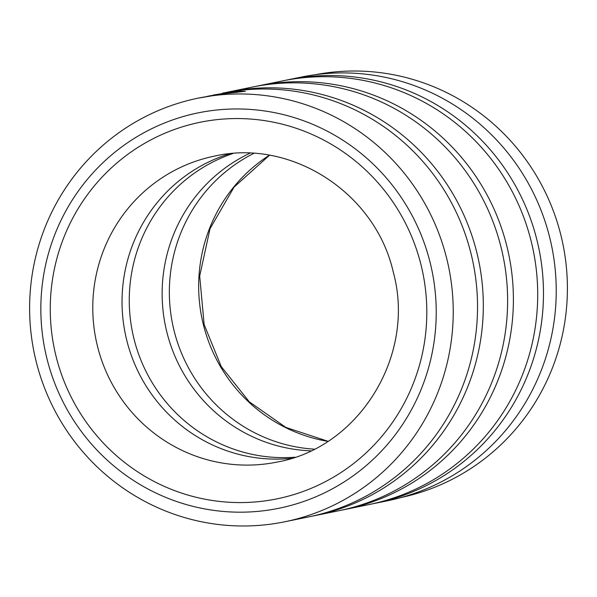<?xml version="1.0" encoding="UTF-8"?>
<svg xmlns="http://www.w3.org/2000/svg" width="597" height="597" viewBox="0 0 597 597"><rect width="100%" height="100%" fill="white"/><g stroke="black" fill="none" stroke-linecap="round" stroke-linejoin="round"><path stroke-width="0.9" d="M315.231 74.729A215.718 211.159 78.4 0 1 560.859 235.076A215.718 211.159 78.4 0 1 401.632 497.391M284.717 521.793A216.196 211.629 78.4 0 1 36.171 361.558A216.196 211.629 78.4 0 1 198.122 98.162A216.196 211.629 78.4 0 1 446.675 258.397A216.196 211.629 78.4 0 1 284.717 521.793L309.022 516.823A216.196 211.629 -101.6 0 0 470.981 253.427A216.196 211.629 -101.6 0 0 222.427 93.192L237.994 91.177L245.397 91.274L224.024 93.699L236.419 91.871L231.084 92.072L213.211 95.08L232.226 92.311A216.196 211.629 -101.6 0 0 223.554 93.356L223.644 93.341M223.554 93.356L207.502 96.281L221.547 94.207L198.122 98.162M372.065 503.92A216.196 211.629 -101.6 0 0 374.961 503.346A216.196 211.629 -101.6 0 0 536.919 239.949A216.196 211.629 -101.6 0 0 288.366 79.714A216.196 211.629 -101.6 0 0 285.478 80.326M341.984 510.069A216.196 211.629 -101.6 0 0 344.879 509.495L369.185 504.532A216.196 211.629 -101.6 0 0 531.143 241.128A216.196 211.629 -101.6 0 0 282.59 80.894L258.285 85.864A216.196 211.629 -101.6 0 0 255.404 86.475M344.879 509.495A216.196 211.629 -101.6 0 0 506.838 246.098A216.196 211.629 -101.6 0 0 258.285 85.864M311.91 516.218A216.196 211.629 -101.6 0 0 314.798 515.644L339.103 510.681A216.196 211.629 -101.6 0 0 501.062 247.277A216.196 211.629 -101.6 0 0 252.509 87.043L228.203 92.013A216.196 211.629 -101.6 0 0 225.323 92.625M314.798 515.644A216.196 211.629 -101.6 0 0 476.757 252.247A216.196 211.629 -101.6 0 0 228.203 92.013M249.927 153.228A156.138 152.839 -101.6 0 0 166.869 332.171A156.138 152.839 -101.6 0 0 310.761 450.825M253.718 153.422A156.138 152.839 -101.6 0 0 174.085 330.693A156.138 152.839 -101.6 0 0 314.171 449.153M229.226 153.869A156.138 152.839 -101.6 0 0 126.773 340.365A156.138 152.839 -101.6 0 0 291.47 458.354M232.912 153.541A156.138 152.839 -101.6 0 0 133.997 338.887A156.138 152.839 -101.6 0 0 294.985 457.205M430.101 262.426A201.786 197.517 -101.6 0 0 189.719 114.788A201.786 197.517 -101.6 0 0 46.962 358.715A201.786 197.517 -101.6 0 0 287.351 506.353A201.786 197.517 -101.6 0 0 430.101 262.426M288.366 79.714L301.119 77.11A216.196 211.629 78.4 0 1 549.673 237.345A216.196 211.629 78.4 0 1 387.714 500.741L374.961 503.346M327.798 441.347A156.138 152.839 78.4 0 1 203.398 324.701A156.138 152.839 78.4 0 1 269.322 155.25M214.48 156.115A156.138 152.839 -101.6 0 0 97.512 346.35A156.138 152.839 -101.6 0 0 277.023 462.071C359.11 447.78 416.31 355.208 393.236 271.963C375.356 192.6 290.933 138.444 214.48 156.115M56.088 356.416A192.174 188.115 78.4 0 1 192.047 124.109A192.174 188.115 78.4 0 1 420.982 264.717A192.174 188.115 78.4 0 1 285.023 497.025A192.174 188.115 78.4 0 1 56.088 356.416M236.591 92.565L236.419 91.871M269.463 155.28L234.091 187.085L210.032 228.666L199.689 276.045L204.152 324.581L221.233 366.565L249.285 401.833L285.888 427.43L327.925 441.265"/></g></svg>
